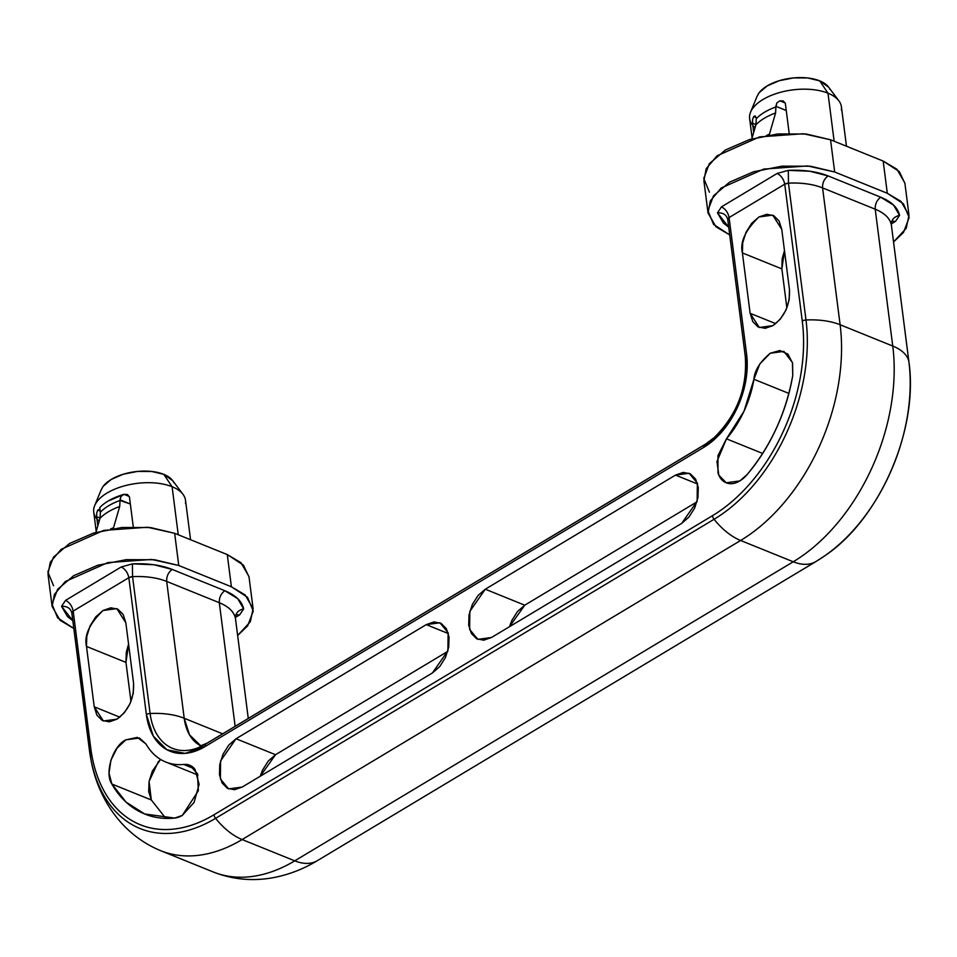 <?xml version="1.0" encoding="UTF-8"?>
<svg xmlns="http://www.w3.org/2000/svg" width="957" height="957" viewBox="0 0 957 957"><rect width="100%" height="100%" fill="white"/><g stroke="black" fill="none" stroke-linecap="round" stroke-linejoin="round"><path stroke-width="1.44" d="M783.388 101.011L779.883 100.808L776.845 102.925L775.876 106.299L786.247 110.498L775.876 106.299L775.601 112.962C767.083 116.108 760.528 120.044 755.934 124.769L751.807 138.873L755.934 124.769L756.269 118.74C760.803 113.967 767.358 110.031 775.948 106.921L775.948 106.933C767.358 110.043 760.803 113.979 756.269 118.74L756.269 118.728A46.271 22.956 -7.3 0 1 775.948 106.921L775.601 112.962L769.416 134.231A60.77 30.145 172.7 0 0 766.437 135.511A60.77 30.145 -7.3 0 1 769.416 134.231L775.601 112.962A47.862 23.746 172.7 0 0 755.934 124.769L756.269 118.74C760.803 113.979 767.358 110.043 775.948 106.933L776.845 102.925L779.883 100.808L785.23 102.973L779.883 100.808L783.388 101.011L785.362 103.547L789.166 133.286L785.362 103.547L783.245 100.952M100.365 512.234C104.899 507.473 111.455 503.549 120.044 500.427L120.044 500.451C111.455 503.561 104.899 507.497 100.377 512.246L99.779 507.593A46.271 22.956 -7.3 0 1 108.081 501.073A46.271 22.956 -7.3 0 1 123.979 494.326L127.496 494.53L129.458 497.054L133.262 526.793L129.458 497.054L127.496 494.53L123.979 494.326L108.081 501.073A46.271 22.956 172.7 0 0 99.779 507.593L99.779 507.593A46.271 22.956 -7.3 0 1 108.081 501.073A46.271 22.956 172.7 0 0 99.779 507.593L100.365 512.234C104.899 507.497 111.455 503.561 120.044 500.451L119.709 506.48L113.512 527.75A60.77 30.145 172.7 0 0 110.534 529.03A60.77 30.145 -7.3 0 1 113.512 527.75L119.709 506.48A47.862 23.746 172.7 0 0 100.03 518.275L100.377 512.246A46.271 22.956 -7.3 0 1 120.044 500.427L119.709 506.48C111.179 509.614 104.624 513.55 100.03 518.275L95.903 532.391L100.03 518.275L100.377 512.246M772.586 215.122L758.973 216.964C745.336 230.194 739.809 242.181 742.393 252.923L781.869 268.893L786.869 307.951L781.869 268.893L782.18 258.749L784.477 250.614L781.869 268.893L742.393 252.923L750.121 313.298L775.732 323.657L750.121 313.298L742.393 252.923L742.704 242.779L745.97 232.384L751.676 223.328L758.973 216.964L766.736 214.284L773.794 215.696L779.058 220.971L781.749 229.309L789.477 289.684L789.166 299.828L785.9 310.224L780.194 319.279L772.897 325.643L759.284 327.485L750.121 313.298L752.812 321.636L758.076 326.911L765.133 328.323L772.897 325.643C784.561 316.982 790.099 304.996 789.477 289.684L781.749 229.309L772.754 215.193M726.471 438.82L762.669 453.462L726.471 438.82L744.044 411.127L753.937 379.271L759.774 363.959L770.241 353.241L779.847 350.525L787.922 354.102L792.587 363.134L792.743 375.503C789.681 393.662 784.19 411.354 776.235 428.58C768.292 445.806 758.542 461.19 746.962 474.744A28.04 18.243 112 0 1 739.809 480.928L726.207 482.771L718.827 475.174L716.949 461.525L726.471 438.82L717.953 455.64L718.001 472.973C719.628 478.117 722.487 481.431 726.59 482.926C730.693 484.421 735.108 483.752 739.809 480.928L746.962 474.744C770.696 446.249 785.948 413.173 792.743 375.503L792.444 362.524L783.855 351.386L770.241 353.241C759.942 361.925 754.511 370.598 753.937 379.271A84.12 54.74 112 0 1 726.471 438.82M151.314 799.968L148.694 791.583L149.077 781.414L152.402 771.031L160.597 759.439L158.156 762.011L149.077 781.414L151.314 799.968L111.849 784.01C104.241 773.005 112.95 745.802 125.834 739.857L139.447 738.014L146.002 744.008A84.132 54.752 112 0 0 165.657 761.975A84.132 54.752 112 0 0 183.72 764.452L194.606 768.854L183.72 764.452L189.725 765.265L197.441 773.687L198.35 790.745L182.297 815.412L174.688 818.079C161.554 819.359 149.531 817.039 138.621 811.129C127.712 805.208 118.788 796.176 111.849 784.01L109.038 773.232L110.88 760.289L116.957 748.23L125.834 739.857L137.365 737.38L146.002 744.008C150.165 751.305 155.524 756.724 162.068 760.277C168.611 763.83 175.825 765.217 183.72 764.452C188.362 763.997 192.13 765.636 195.025 769.368L199.116 784.285L194.104 802.385L182.297 815.412A28.04 18.243 112 0 1 174.688 818.079L144.674 813.976L126.109 802.157L111.849 784.01L151.314 799.968L165.86 818.379M116.682 608.64L103.069 610.482C89.432 623.701 83.905 635.687 86.489 646.43L125.965 662.4L130.965 701.469L125.965 662.4L126.276 652.267L128.573 644.133L125.965 662.4L86.489 646.43L94.229 706.804L119.84 717.176L94.229 706.804L86.489 646.43L86.8 636.297L90.066 625.902L95.784 616.834L103.069 610.482L110.833 607.803L117.89 609.202L123.166 614.478L125.846 622.828L133.573 683.202L133.262 693.335L129.996 703.73L124.29 712.798L116.993 719.15L103.38 721.004L94.229 706.804L96.908 715.154L102.172 720.43L109.23 721.829L116.993 719.15C128.669 710.501 134.195 698.514 133.573 683.202L125.846 622.828L116.862 608.712M99.193 521.087A46.271 22.956 -7.3 0 1 95.987 503.095A46.271 22.956 -7.3 0 1 172.093 486.718L178.241 534.748L172.093 486.718A46.271 22.956 172.7 0 0 123.609 486.084A46.271 22.956 172.7 0 0 93.762 508.861M97.817 525.788L96.657 516.72L97.817 525.788M96.729 513L97.746 510.057L99.253 509.459L100.294 511.612L99.253 509.459L97.746 510.057L100.198 511.05L97.746 510.057L96.729 512.976L96.657 516.732L100.078 518.12L96.657 516.732M101.071 490.044L103.2 486.276L111.239 479.445L123.286 474.229L137.497 471.43L151.72 471.478L163.791 474.349L172.093 486.718L163.791 474.349A37.383 18.554 172.7 0 0 102.303 487.592M841.37 110.007A46.271 22.956 172.7 0 0 827.984 93.2L834.145 141.241L827.984 93.2A46.271 22.956 -7.3 0 1 840.557 103.679M829.851 89.312A37.383 18.554 172.7 0 0 819.694 80.843L827.984 93.2L819.694 80.843L828.642 87.195M752.561 123.226L753.721 132.281L752.561 123.226L755.982 124.601L752.561 123.226L752.633 119.469L753.649 116.551L756.09 117.544L753.649 116.551L755.157 115.941L756.197 118.106L755.073 115.905M709.448 192.201L703.754 178.469L709.364 163.647L725.442 149.974L749.522 139.543L777.957 133.944L806.404 134.028L830.544 139.782L883.179 161.075L899.329 171.614L904.915 183.385M756.975 96.525L759.104 92.769L767.143 85.939L779.189 80.723L793.401 77.924L807.624 77.96L819.694 80.843A37.383 18.554 172.7 0 0 758.207 94.073M129.327 496.492L123.979 494.326A46.271 22.956 172.7 0 0 108.081 501.073A46.271 22.956 172.7 0 1 123.979 494.326L129.327 496.492M53.556 585.72L47.85 571.987L53.46 557.153L69.538 543.48L93.619 533.061L122.053 527.463L150.512 527.546L174.641 533.3L227.276 554.582L243.425 565.132L249.011 576.892M173.947 482.818A37.383 18.554 172.7 0 0 163.791 474.349L172.75 480.701M130.343 504.016L120.044 500.427L120.941 496.444L123.979 494.326L120.941 496.444L119.972 499.817L130.343 504.016M891.362 224.907A4.677 2.321 172.7 0 0 891.35 224.835A4.677 2.321 172.7 0 0 891.338 224.751A56.08 27.825 172.7 0 0 875.212 209.188L822.577 187.907L840.114 324.746A56.08 27.825 172.7 0 0 805.997 319.985A4.677 2.321 172.7 0 0 802.265 321.026L784.74 184.175L729.09 217.562L746.616 354.413L745.802 380.635L737.369 407.503L722.595 430.949L703.73 447.386L205.253 746.448L185.168 753.386L166.925 749.75L153.299 736.1L146.373 714.532L128.836 577.681L73.187 611.08L90.712 747.919C92.937 765.265 97.77 780.314 105.234 793.09C112.687 805.866 122.197 815.388 133.765 821.656C145.32 827.925 158.049 830.461 171.949 829.264C185.861 828.068 199.869 823.235 213.997 814.754L712.487 515.691C726.614 507.21 739.773 495.738 751.975 481.275C764.176 466.813 774.488 450.448 782.91 432.193C791.331 413.938 797.217 395.181 800.566 375.922C803.928 356.662 804.49 338.359 802.265 321.026A4.677 2.321 -7.3 0 1 805.997 319.985A56.08 27.825 -7.3 0 1 840.114 324.746L822.577 187.907A56.08 27.825 172.7 0 0 788.46 183.134L805.997 319.985L788.46 183.134A4.677 2.321 172.7 0 0 784.74 184.175L802.265 321.026A151.816 98.798 112 0 1 712.487 515.691A4.677 2.692 59 0 0 714.078 519.28A56.08 32.239 59 0 0 740.61 540.478A168.253 109.493 -68 0 0 840.114 324.746L892.749 346.039A56.08 27.825 -7.3 0 1 908.875 361.602A4.677 2.321 -7.3 0 1 908.887 361.674A4.677 2.321 172.7 0 0 908.875 361.602L891.338 224.751L908.875 361.602A155.429 101.143 112 0 1 825.628 555.216A155.429 101.143 112 0 1 816.955 560.886A56.08 32.239 -121 0 1 815.89 561.568A56.08 32.239 -121 0 1 793.245 561.771A56.08 32.239 59 0 0 815.89 561.568L824.886 555.742C880.009 518.873 918.816 429.119 908.887 361.674A4.677 2.321 172.7 0 1 908.887 361.758M675.498 475.091L683.262 472.411L690.32 473.823L695.583 479.098L698.275 487.436L697.952 497.58L694.698 507.976L688.98 517.031L681.683 523.395L491.479 637.506L483.716 640.185L476.658 638.786L471.382 633.51L468.703 625.172L469.014 615.028L472.28 604.633L477.998 595.565L485.295 589.213L675.498 475.091L689.112 473.248L697.354 483.165L697.139 501.253L681.683 523.395L491.479 637.506L477.866 639.36L469.624 629.431L469.839 611.356L485.295 589.213L524.759 605.183L696.971 501.863L524.759 605.183L509.483 626.703L511.756 620.603L517.474 611.535L524.759 605.183L485.295 589.213L675.498 475.091L697.605 484.039L675.498 475.091M236.044 738.744L426.26 624.622L434.023 621.942L441.081 623.354L446.345 628.629L449.036 636.967L448.713 647.111L445.46 657.507L439.742 666.574L432.444 672.927L242.229 787.049L234.465 789.728L227.407 788.317L222.144 783.041L219.464 774.703L219.775 764.559L223.041 754.164L228.747 745.108L236.044 738.744L426.26 624.622L448.366 633.57L426.26 624.622L439.873 622.78L448.115 632.709L447.9 650.784L432.444 672.927L242.229 787.049L228.627 788.891L220.373 778.974L220.589 760.887L236.044 738.744L275.52 754.714L236.044 738.744M235.458 618.425A4.677 2.321 172.7 0 0 235.446 618.342A4.677 2.321 172.7 0 0 235.434 618.27L248.27 718.456L235.434 618.27A56.08 27.825 172.7 0 0 219.309 602.707L235.147 726.327L219.309 602.707L166.685 581.413L184.211 718.264L166.685 581.413A56.08 27.825 172.7 0 0 132.568 576.652L150.093 713.503L132.568 576.652A4.677 2.321 172.7 0 0 128.836 577.681L146.373 714.532A4.677 2.321 -7.3 0 1 150.093 713.503A56.08 27.825 -7.3 0 1 184.211 718.264L189.498 734.82L200.934 745.922A56.08 36.498 112 0 1 184.211 718.264A56.08 27.825 172.7 0 0 150.093 713.503A68.904 44.835 -68 0 0 206.042 743.828A68.904 44.835 112 0 1 150.093 713.503A4.677 2.321 172.7 0 0 146.373 714.532A72.505 47.192 -68 0 0 205.253 746.448A4.677 2.692 -121 0 1 206.042 743.828A56.08 32.239 -121 0 1 207.107 743.146A56.08 32.239 59 0 0 206.042 743.828L704.531 444.766L206.042 743.828A4.677 2.692 59 0 0 205.253 746.448L703.73 447.386A4.677 2.692 -121 0 1 704.531 444.766A56.08 32.239 -121 0 1 705.596 444.084A56.08 32.239 59 0 0 704.531 444.766A68.904 44.835 -68 0 0 708.383 442.242A68.904 44.835 112 0 1 704.531 444.766A4.677 2.692 59 0 0 703.73 447.386A72.505 47.192 -68 0 0 746.616 354.413A4.677 2.321 172.7 0 0 745.264 356.339A4.677 2.321 172.7 0 0 745.276 356.411A4.677 2.321 -7.3 0 1 745.264 356.339A4.677 2.321 -7.3 0 1 746.616 354.413L729.09 217.562A4.677 2.321 172.7 0 0 727.739 219.488A4.677 2.321 172.7 0 0 727.751 219.56L745.264 356.255M908.887 361.674L891.338 224.751C889.902 218.256 884.531 213.064 875.212 209.188L892.749 346.039L875.212 209.188C875.009 204.092 876.851 200.097 880.739 197.214L828.116 175.921L809.837 171.243L788.305 170.358L777.132 173.456L721.47 206.856L717.475 212.861L723.42 223.089L728.732 227.204M805.997 319.985A155.429 101.143 112 0 1 714.078 519.28A155.429 101.143 -68 0 0 805.997 319.985M708.383 442.242A68.904 44.835 -68 0 0 745.276 356.411M825.628 555.216A155.429 101.143 -68 0 0 908.875 361.602A56.08 27.825 172.7 0 0 892.749 346.039A168.253 109.493 112 0 1 793.245 561.771A168.253 109.493 -68 0 0 892.749 346.039L840.114 324.746A168.253 109.493 112 0 1 740.61 540.478L793.245 561.771L294.756 860.845A56.08 32.239 59 0 0 317.401 860.642A56.08 32.239 -121 0 1 294.756 860.845L793.245 561.771L740.61 540.478A56.08 32.239 -121 0 1 714.078 519.28L215.588 818.343A56.08 32.239 59 0 0 242.121 839.552L740.61 540.478L242.121 839.552L294.756 860.845A168.253 109.493 112 0 1 212.717 871.755A168.253 109.493 -68 0 0 294.756 860.845L242.121 839.552A56.08 32.239 -121 0 1 215.588 818.343L714.078 519.28A4.677 2.692 -121 0 1 712.487 515.691L213.997 814.754A4.677 2.692 59 0 0 215.588 818.343A155.429 101.143 112 0 1 91.106 760.444A155.429 101.143 112 0 1 89.384 749.929A155.429 101.143 -68 0 0 91.106 760.444A155.429 101.143 -68 0 0 215.588 818.343A4.677 2.692 -121 0 1 213.997 814.754A151.816 98.798 112 0 1 90.712 747.919A4.677 2.321 172.7 0 0 89.372 749.845A4.677 2.321 172.7 0 0 89.384 749.929A4.677 2.321 -7.3 0 1 89.372 749.845A4.677 2.321 -7.3 0 1 90.712 747.919L73.187 611.08A4.677 2.321 172.7 0 0 71.835 612.994A4.677 2.321 172.7 0 0 71.847 613.078L89.36 749.774M160.094 850.462A168.253 109.493 -68 0 0 242.121 839.552A168.253 109.493 112 0 1 160.094 850.462M184.211 718.264L222.658 733.816L184.211 718.264M318.466 859.96A56.08 32.239 -121 0 1 317.401 860.642L815.914 561.568M830.544 139.782L803.402 133.741L759.607 136.887L717.068 155.812L706.194 168.683L703.897 180.765L708.024 212.968L710.321 200.886L721.195 188.015L763.734 169.09L807.529 165.932L834.671 171.985L830.544 139.782L834.671 171.985L887.306 193.278L883.179 161.075L830.544 139.782M908.994 215.253L906.219 228.256L893.551 241.989L903.54 232.384L909.15 217.55L903.444 203.817L887.306 193.278L901.039 201.437L908.994 215.253L904.879 183.05L896.924 169.233L883.179 161.075L887.306 193.278L834.671 171.985L810.531 166.231L782.084 166.147L753.649 171.746L729.569 182.177L713.491 195.838L707.881 210.672L713.575 224.405L729.724 234.944L715.98 226.785L708.024 212.968M891.302 223.914L895.549 221.366L899.556 215.361L893.611 205.133L880.739 197.214C891.613 201.724 897.881 207.777 899.556 215.361L895.549 221.366L891.302 223.914M174.641 533.3L147.498 527.247L103.703 530.393L61.164 549.33L50.29 562.202L48.006 574.284L52.121 606.475L54.417 594.393L65.291 581.533L107.83 562.596L151.625 559.45L178.768 565.491L174.641 533.3L178.768 565.491L231.403 586.785L227.276 554.582L174.641 533.3M253.103 608.772L250.315 621.775L237.647 635.496L247.636 625.89L253.246 611.056L247.552 597.335L231.403 586.785L245.148 594.943L253.103 608.772L248.976 576.569L241.02 562.752L227.276 554.582L231.403 586.785L178.768 565.491L154.627 559.749L126.18 559.666L97.746 565.264L73.665 575.683L57.587 589.356L51.977 604.178L57.671 617.911L73.821 628.462L60.076 620.292L52.121 606.475M235.398 617.432L239.645 614.884L243.652 608.879L237.707 598.639L224.835 590.72L172.212 569.427L153.933 564.75L132.401 563.876L121.228 566.975L65.566 600.362L61.571 606.367L67.516 616.607L72.828 620.71L61.571 606.367C67.217 606.068 70.639 608.305 71.847 613.078C70.639 608.305 67.217 606.068 61.571 606.367L65.566 600.362L121.228 566.975L132.401 563.876C147.833 563.206 161.099 565.061 172.212 569.427L224.835 590.72C235.709 595.242 241.977 601.295 243.652 608.879L239.645 614.884L236.247 614.729L239.645 614.884L235.398 617.432M755.097 127.58A46.271 22.956 -7.3 0 1 751.891 109.576A46.271 22.956 -7.3 0 1 827.984 93.2A46.271 22.956 172.7 0 0 779.5 92.578A46.271 22.956 172.7 0 0 749.666 115.354M752.633 119.493L753.649 116.551L755.157 115.941M185.479 503.526A46.271 22.956 172.7 0 0 172.093 486.718A46.271 22.956 -7.3 0 1 184.653 497.197M447.732 651.394L275.52 754.714L260.244 776.247L262.517 770.134L268.223 761.066L275.52 754.714L447.732 651.394M788.879 393.411L753.937 379.271L788.879 393.411M235.877 614.908L235.434 618.27C235.398 613.329 238.137 610.195 243.652 608.879C238.137 610.195 235.398 613.329 235.434 618.27C233.998 611.762 228.627 606.582 219.309 602.707C219.105 597.599 220.947 593.603 224.835 590.72C220.947 593.603 219.105 597.599 219.309 602.707L166.685 581.413C166.47 576.305 168.312 572.31 172.212 569.427C168.312 572.31 166.47 576.305 166.685 581.413C157.163 577.669 145.787 576.078 132.568 576.652L132.401 563.876L132.568 576.652L128.836 577.681C127.795 572.657 125.259 569.092 121.228 566.975C125.259 569.092 127.795 572.657 128.836 577.681L73.187 611.08C72.146 606.056 69.61 602.479 65.566 600.362C69.61 602.479 72.146 606.056 73.187 611.08L71.847 613.078M71.835 612.947L90.927 759.559C97.207 795.171 119.362 833.511 160.477 850.617L213.1 871.911C232.455 879.531 252.445 881.457 273.068 877.701C288.643 874.782 303.429 869.088 317.425 860.63M892.151 221.211L895.549 221.366L892.151 221.211M891.338 224.751C891.302 219.811 894.041 216.677 899.556 215.361C894.041 216.677 891.302 219.811 891.338 224.751M728.732 227.192L717.475 212.861C723.121 212.562 726.542 214.799 727.751 219.56C726.542 214.799 723.121 212.562 717.475 212.861L721.47 206.856C725.502 208.973 728.05 212.538 729.09 217.562L727.751 219.56M875.212 209.188L822.577 187.907C822.374 182.799 824.216 178.803 828.116 175.921L880.739 197.214C876.851 200.097 875.009 204.092 875.212 209.188M727.739 219.428L745.264 356.339C747.453 387.764 737.105 414.848 714.233 437.588L705.572 444.084L207.083 743.158L200.049 746.089M822.577 187.907C813.067 184.151 801.691 182.572 788.46 183.134L788.305 170.358C803.736 169.688 817.003 171.542 828.116 175.921C824.216 178.803 822.374 182.799 822.577 187.907M721.47 206.856L777.132 173.456C781.163 175.574 783.699 179.15 784.74 184.175L729.09 217.562C728.05 212.538 725.502 208.973 721.47 206.856M788.46 183.134L784.74 184.175C783.699 179.15 781.163 175.574 777.132 173.456L788.305 170.358L788.46 183.134M93.726 512.067L96.202 531.362M101.227 489.673L94.659 505.667M841.418 106.801L846.466 146.218M828.511 87.015L838.894 100.844M235.446 618.342L248.27 718.444M757.131 96.155L750.563 112.16M752.094 137.856L749.63 118.56M172.607 480.522L183.002 494.35M190.563 539.736L185.514 500.32M166.398 762.274L197.92 775.026M144.674 813.976L145.835 814.443M891.35 224.835L891.78 221.402"/></g></svg>
